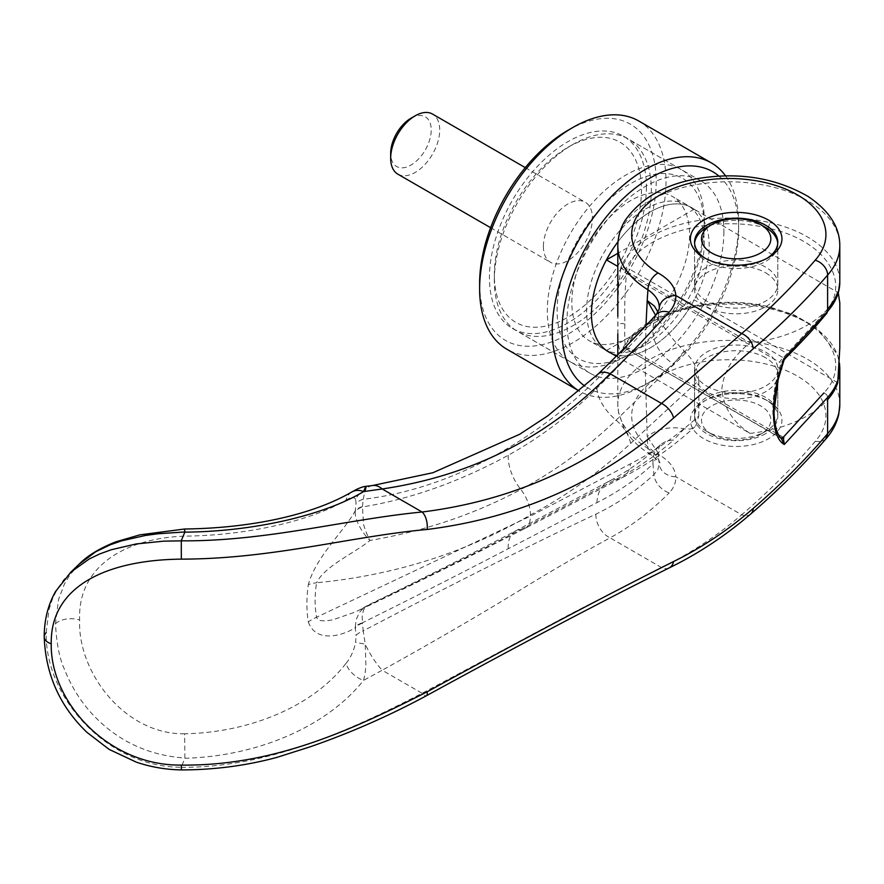 <?xml version="1.0" encoding="UTF-8"?>
<svg xmlns="http://www.w3.org/2000/svg" width="884" height="884" viewBox="0 0 884 884"><rect width="100%" height="100%" fill="white"/><g stroke="black" fill="none" stroke-linecap="round" stroke-linejoin="round"><path stroke-width="0.66" stroke-dasharray="4.42 3.31" d="M494.333 280.438A110.997 64.079 -60 0 1 572.821 144.501A110.997 64.079 -60 0 1 628.314 138.998A110.997 64.079 -60 0 1 651.309 189.806A110.997 64.079 -60 0 1 602.855 301.51A110.997 64.079 -60 0 1 517.328 331.246A110.997 64.079 -60 0 1 494.333 280.438L494.333 274.769A104.058 60.079 -60 0 1 567.915 147.33A104.058 60.079 -60 0 1 641.497 189.806A104.058 60.079 -60 0 1 567.915 317.245A104.058 60.079 -60 0 1 494.333 274.769M704.283 220.392A110.997 64.079 -60 0 1 625.795 356.329A110.997 64.079 -60 0 1 570.302 361.832A110.997 64.079 -60 0 1 547.318 311.024A110.997 64.079 -60 0 1 595.761 199.32A110.997 64.079 -60 0 1 681.288 169.584A110.997 64.079 -60 0 1 704.283 220.392L704.283 226.061A104.058 60.079 -60 0 1 630.701 353.501A104.058 60.079 -60 0 1 557.119 311.024A104.058 60.079 -60 0 1 630.701 183.574A104.058 60.079 -60 0 1 704.283 226.061M616.336 356.219L750.008 433.392C732.869 422.165 723.477 407.413 721.852 389.137C723.488 371.877 732.869 356.418 750.008 342.771L617.817 266.449M606.446 350.506L694.194 299.853A83.24 48.056 -60 0 1 611.087 353.18A83.24 48.056 -60 0 0 674.359 328.041A83.24 48.056 -60 0 0 709.189 245.885A83.24 48.056 -60 0 0 691.94 207.773A83.24 48.056 -60 0 0 618.004 241.719A83.24 48.056 -60 0 1 691.94 207.773A83.24 48.056 -60 0 1 694.194 209.221L838.275 292.737M839.8 302.958L839.8 347.832M586.832 248.559A83.24 48.056 -60 0 1 672.326 196.447A83.24 48.056 -60 0 1 689.564 234.558A83.24 48.056 -60 0 1 653.232 318.328A83.24 48.056 -60 0 1 589.076 340.627A83.24 48.056 -60 0 1 571.837 302.527A83.24 48.056 -60 0 1 586.832 248.559M706.736 301.101A41.625 24.034 180 0 1 694.548 284.118A41.625 24.034 180 0 1 720.239 261.918A41.625 24.034 180 0 1 765.599 267.123A41.625 24.034 180 0 1 777.787 284.118A41.625 24.034 180 0 1 752.096 306.317A41.625 24.034 180 0 1 706.736 301.101M765.599 227.475A41.625 24.034 0 0 0 706.736 227.475M694.592 243.332A41.625 24.034 0 0 0 694.548 244.47A41.625 24.034 0 0 0 706.736 261.454A41.625 24.034 0 0 0 752.096 266.67A41.625 24.034 0 0 0 777.787 244.47A41.625 24.034 0 0 0 777.743 243.332M706.736 431.381L706.736 431.381A41.625 24.034 180 0 1 694.548 414.386A41.625 24.034 180 0 1 720.239 392.187A41.625 24.034 180 0 1 765.599 397.391A41.625 24.034 180 0 1 777.787 414.386A41.625 24.034 180 0 1 765.599 431.381A41.625 24.034 180 0 1 706.736 431.381L711.642 434.21A34.686 20.023 0 0 0 760.693 434.21A34.686 20.023 0 0 0 760.693 405.889A34.686 20.023 0 0 0 711.642 405.889A34.686 20.023 0 0 0 711.642 434.21L706.736 431.381M765.599 357.744A41.625 24.034 0 0 0 720.239 352.539A41.625 24.034 0 0 0 694.548 374.739A41.625 24.034 0 0 0 706.736 391.734A41.625 24.034 0 0 0 752.096 396.938A41.625 24.034 0 0 0 777.787 374.739A41.625 24.034 0 0 0 765.599 357.744M397.855 174.159A34.686 20.023 120 0 0 424.585 164.866A34.686 20.023 120 0 0 439.724 129.959A34.686 20.023 120 0 0 432.541 114.08M543.395 246.448A34.686 20.023 120 0 0 550.577 262.327A34.686 20.023 120 0 0 577.296 253.034A34.686 20.023 120 0 0 592.446 218.127A34.686 20.023 120 0 0 585.263 202.248A34.686 20.023 120 0 0 558.533 211.541A34.686 20.023 120 0 0 543.395 246.448M410.949 118.246A28.675 16.553 -60 0 1 431.226 129.959A28.675 16.553 -60 0 1 410.949 165.076A28.675 16.553 -60 0 1 390.673 153.374M694.194 209.221L617.817 253.321M827.612 309.057A110.997 64.079 180 0 1 750.008 342.771M837.756 382.728L694.194 299.853M750.008 433.392A110.997 64.079 0 0 0 827.612 399.69M704.283 243.056A83.24 48.056 -60 0 1 667.939 326.826A83.24 48.056 -60 0 1 603.794 349.125A83.24 48.056 -60 0 1 586.556 311.024A83.24 48.056 -60 0 1 622.889 227.243A83.24 48.056 -60 0 1 687.045 204.944A83.24 48.056 -60 0 1 704.283 243.056M646.403 186.977A110.997 64.079 -60 0 1 597.949 298.682A110.997 64.079 -60 0 1 512.422 328.417A110.997 64.079 -60 0 1 489.438 277.598A110.997 64.079 -60 0 1 537.881 165.905A110.997 64.079 -60 0 1 623.408 136.169A110.997 64.079 -60 0 1 646.403 186.977M723.897 231.718A110.997 64.079 -60 0 1 675.453 343.423A110.997 64.079 -60 0 1 589.926 373.159A110.997 64.079 -60 0 1 566.931 322.351A110.997 64.079 -60 0 1 615.386 210.646A110.997 64.079 -60 0 1 700.913 180.911A110.997 64.079 -60 0 1 723.897 231.718M638.723 120.975A131.804 76.101 -60 0 1 666.017 181.308A131.804 76.101 -60 0 1 608.49 313.953A131.804 76.101 -60 0 1 506.919 349.268M567.915 130.335A124.865 72.09 -60 0 1 656.204 181.308A124.865 72.09 -60 0 1 567.915 334.24A124.865 72.09 -60 0 1 479.625 283.267M725.654 175.96A131.804 76.101 -60 0 1 738.615 223.232L738.615 228.89A124.865 72.09 -60 0 1 650.326 381.822A124.865 72.09 -60 0 1 584.965 386.142M719.068 176.203A124.865 72.09 -60 0 1 738.615 228.89M738.615 223.232A131.804 76.101 -60 0 1 645.419 384.651A131.804 76.101 -60 0 1 579.517 391.181A131.804 76.101 -60 0 1 579.318 391.071L579.517 391.181M698.78 416.021A2362.424 1567.376 -128.8 0 0 698.857 398.297A2362.424 1567.376 -128.8 0 0 698.78 380.518L630.535 443.503C599.96 471.879 566.6 495.692 530.466 514.941C465.735 552.644 394.452 575.252 316.616 582.766C314.605 595.098 314.605 606.579 316.616 617.209L530.466 516.123L630.535 463.791C654.945 451.183 677.696 435.248 698.78 416.021M645.972 325.544L645.176 367.302L647.21 436.641C657.276 428.773 669.608 426.154 684.205 428.784L690.404 429.105L694.791 426.861L695.874 425.701L698.769 416.021M783.268 437.271L630.027 348.793L626.447 349.036C624.866 346.528 624.358 338.218 624.922 324.108C624.358 308.538 624.866 291.753 626.447 273.753L630.027 269.498L784.285 358.296M626.447 349.036L780.881 437.956M630.027 348.793L626.248 347.556L621.065 352.827L620.071 351.976L617.938 342.926L617.883 304.162L618.756 284.339L621.065 266.725L626.248 268.261C641.574 234.315 712.25 214.26 768.284 228.216C825.457 240.249 853.237 282.814 823.888 313.654L780.539 360.639L779.6 362.241L781.246 362.805C775.732 379.49 772.925 395.049 772.804 409.48C772.925 423.69 775.732 433.337 781.246 438.431L779.6 437.447M79.206 564.102L69.781 575.075L64.477 583.893L58.543 599.462L55.493 623.761C56.554 643.596 59.548 658.79 64.477 669.354C70.775 685.443 79.648 699.907 91.074 712.758C116.058 740.239 147.319 755.334 184.878 758.063L184.844 758.273C257.034 756.273 326.34 727.134 363.567 680.371C365.667 671.509 365.158 672.713 365.899 664.956L365.225 644.149L363.213 630.867C453.547 583.584 531.107 544.688 595.871 514.168C617.198 503.913 636.535 490.708 653.906 474.575L657.806 469.724L659.276 464.177L658.635 459.658L656.525 455.68L647.95 448.376A1160.416 692.758 58.8 0 1 647.21 436.663L658.392 453.315L653 464.012A835.214 628.745 -136.8 0 0 653.906 474.575A18.034 13.127 45.7 0 0 669.166 492.896C673.696 488.145 675.928 482.786 675.862 476.796A16.652 13.591 1.6 0 1 659.276 464.177M70.179 572.777L63.626 579.915L57.46 588.799L52.565 598.612L49.029 609.319L46.178 632.712C45.029 697.73 106.964 767.113 181.22 767.257A1504.049 259.355 99 0 0 184.844 758.273M839.789 405.093L839.8 404.463A110.997 64.079 -0 0 0 807.291 359.169A110.997 64.079 180 0 0 686.338 345.268A110.997 64.079 180 0 0 617.817 404.463A110.997 64.079 180 0 1 617.817 404.463A110.997 64.079 180 0 0 647.95 448.376A13.879 8.254 121.5 0 0 650.801 454.707A13.879 8.254 121.5 0 0 658.061 454.221C669.044 460.321 674.978 467.846 675.862 476.796L741.687 514.797C768.969 491.316 793.489 466.829 815.258 441.348A97.118 56.068 -0 0 0 782.627 369.136A97.118 56.068 -0 0 0 654.635 379.612A97.118 56.068 -0 0 0 658.061 454.221M706.736 386.065A41.625 24.034 0 0 0 752.096 391.281A41.625 24.034 0 0 0 777.787 369.081A41.625 24.034 0 0 0 765.599 352.086A41.625 24.034 0 0 0 720.239 346.871A41.625 24.034 0 0 0 694.548 369.081A41.625 24.034 0 0 0 706.736 386.065M765.599 433.646A41.625 24.034 180 0 1 706.736 433.646A41.625 24.034 180 0 1 694.548 416.651A41.625 24.034 180 0 1 706.736 399.667A41.625 24.034 180 0 1 765.599 399.667L765.599 399.667A41.625 24.034 180 0 1 777.787 416.651A41.625 24.034 180 0 1 765.599 433.646M705.333 258.338A41.625 24.034 0 0 0 706.736 259.189A41.625 24.034 0 0 0 765.599 259.189L765.599 259.189A41.625 24.034 0 0 0 767.003 258.338M765.599 272.791A41.625 24.034 180 0 1 777.787 289.775A41.625 24.034 180 0 1 752.096 311.975A41.625 24.034 180 0 1 706.736 306.77A41.625 24.034 180 0 1 694.548 289.775A41.625 24.034 180 0 1 720.239 267.576A41.625 24.034 180 0 1 765.599 272.791M768.539 257.498L765.599 259.189L768.539 257.498M768.539 401.358L768.539 401.358A45.78 26.432 180 0 1 768.539 438.74A45.78 26.432 180 0 1 703.786 438.74A45.78 26.432 180 0 1 703.786 401.358A45.78 26.432 180 0 1 768.539 401.358L765.599 399.667M703.786 401.358L706.736 399.667L703.786 401.358M617.806 333.942L617.806 316.605M625.043 348.65L621.64 350.948L621.065 352.827A110.997 64.079 180 0 1 769.82 308.682L769.213 306.858L768.284 307.51C825.457 319.544 853.237 362.108 823.888 392.949A4.166 3.039 40.7 0 1 827.612 397.424M706.736 259.189L703.786 257.498M181.22 767.257L181.308 767.312C266.88 767.754 346.362 732.284 422.099 693.266L572.081 613.198L661.508 567.539C689.918 553.749 716.648 536.179 741.687 514.797A13.879 9.404 49.3 0 0 750.737 513.991M669.144 567.926A13.879 9.846 64 0 1 661.508 567.539L610.082 537.848C584.214 551.881 556.158 568.114 525.914 586.545C482.94 613.032 435.038 640.922 382.197 670.227A33.283 9.249 61.2 0 1 365.225 644.149L355.644 642.336L356.042 635.474A18.056 9.724 174.2 0 1 363.213 630.867A832.087 609.684 40.8 0 1 362.484 623.143L362.462 622.756C413.933 597.264 462.52 572.6 508.234 548.743L596.921 502.653C617.607 492.277 636.303 479.404 653 464.012A34.686 25.691 47 0 1 659.475 445.558L659.475 445.558A34.686 25.691 47 0 1 673.542 440.099C656.481 455.205 637.331 468.299 616.093 479.404L520.853 529.505A27.05 14.962 -117.9 0 0 524.809 528.51L524.809 528.51A27.05 14.962 -117.9 0 0 530.466 516.123L530.466 514.941A27.05 14.929 -118 0 0 520.853 489.515C474.664 514.223 424.397 531.196 370.042 540.433C368.75 538.897 363.711 526.698 363.468 523.472L362.462 506.941A18.034 11.293 2.5 0 0 355.269 511.471C354.572 519.019 361.633 532.665 370.042 540.433C353.622 553.605 324.395 566.346 316.616 582.766A34.852 16.873 9.2 0 0 308.317 584.6A153.971 102.798 129.4 0 0 308.306 621.949A34.852 22.741 169.3 0 1 316.616 617.209L317.588 619.33L319.699 620.546L325.809 620.966L332.97 619.794L355.567 611.927L370.031 604.534L363.998 607.551L359.291 612.546L356.186 619.618L355.269 626.922A18.034 9.481 177.7 0 1 362.462 622.756L362.186 616.159L363.434 610.225L366.02 606.435L370.031 604.534C424.386 578.467 474.664 553.461 520.853 529.505A34.686 19.581 -118.1 0 0 515.626 530.864L515.626 530.864A34.686 19.581 -118.1 0 0 508.234 548.743M768.284 228.216L769.82 222.591A110.997 64.079 180 0 0 621.065 266.725L625.043 272.603L626.248 268.261L630.027 269.498M815.258 441.348L821.468 441.646L825.678 439.182M595.871 514.168A20.807 15.127 62.1 0 0 610.082 537.848C631.209 526.245 650.9 511.261 669.166 492.896M184.878 758.063L184.612 733.797C249.763 732.493 312.704 706.57 345.998 663.365A18.034 10.133 -140.9 0 0 363.567 680.371L382.197 670.227L422.099 693.266A13.879 3.768 61.6 0 0 426.497 695.697M184.601 529.008L184.612 536.135C124.743 538.268 77.416 566.677 79.659 620.004C77.416 672.094 124.743 734.692 184.612 733.797M698.769 380.518C698.051 369.313 693.189 359.468 684.205 350.992L673.73 340.086L659.077 320.605L658.359 317.29L659.199 308.947L653.906 320.03A835.214 587.628 -140.7 0 0 653 329.389L657.608 321.113L658.403 316.737L658.028 312.218M684.194 428.795L673.542 440.099M659.033 320.527L655.585 315.279M656.359 314.45A18.034 12.531 -137 0 0 653.906 320.03C636.535 339.191 617.198 359.291 595.871 380.33C533.273 441.182 451.381 488.819 363.213 499.305L366.031 486.366M372.595 485.504A33.283 17.592 -97.3 0 0 365.225 490.112A18.067 16.652 -30.1 0 0 355.644 499.228L356.042 503.46A844.076 618.347 -139.1 0 0 355.28 510.786L355.269 511.471M351.589 492.101L351.545 492.134A18.034 14.299 -121.2 0 0 345.998 500.189C312.704 519.869 249.763 535.472 184.612 536.135M181.331 769.92L181.319 767.312M508.234 455.271A34.686 19.26 61.1 0 0 520.853 489.515C555.329 470.841 587.075 447.724 616.093 420.165L673.542 364.142A34.686 23.548 42 0 1 653 329.389C636.303 348.02 617.607 367.611 596.921 388.187C569.959 415.038 540.389 437.403 508.234 455.271C459.127 481.924 410.541 499.14 362.462 506.941L362.484 506.576A18.034 10.951 5.4 0 0 355.28 510.786C343.18 532.488 316.174 556.379 308.317 584.6M308.306 621.949C316.174 643.872 343.18 635.397 355.28 627.75L355.269 626.922M362.484 506.576A832.253 607.529 40.6 0 1 363.213 499.305A18.056 11.028 6.2 0 0 356.042 503.46M362.484 623.143A18.034 9.801 -5.1 0 0 355.28 627.75A844.143 615.529 -139.4 0 0 356.042 635.474M345.998 500.189C350.661 497.095 353.876 496.775 355.644 499.228M345.998 663.365C350.484 658.105 353.699 651.088 355.644 642.336M684.194 351.003L673.542 364.142M783.876 358.363L781.246 362.805L782.572 362.385L783.92 360.451M781.246 438.431L781.81 438.851L781.246 438.431M625.043 272.603L779.6 362.241M823.888 313.654A4.166 3.039 -139.3 0 0 827.015 313.002A4.166 3.039 -139.3 0 0 827.059 312.947A4.166 3.039 -139.3 0 0 827.612 311.334M625.242 348.749L621.629 350.97C637.143 313.301 710.736 292.482 769.213 306.858L794.075 314.859L816.971 328.052L837.435 354.606L839.491 363.28M781.555 438.63L626.579 349.147M769.82 308.682A110.997 64.079 180 0 1 807.291 322.914A110.997 64.079 180 0 1 839.8 368.23M617.817 245.874A110.997 64.079 180 0 1 686.338 186.679A110.997 64.079 180 0 1 807.291 200.569A110.986 64.079 180 0 1 839.8 245.874M769.82 222.591A110.997 64.079 180 0 1 807.291 236.824A110.997 64.079 180 0 1 839.8 282.129L839.8 282.25M624.922 324.096C621.297 322.947 618.922 323.522 617.817 325.82M626.248 347.556C641.563 313.61 712.25 293.565 768.284 307.51M55.493 623.761A18.034 10.409 180 0 1 79.659 620.004M598.059 374.109A20.807 11.348 -133.6 0 0 595.871 380.33M630.535 443.503A27.05 14.564 -132.9 0 0 616.093 420.165A34.686 18.807 45.7 0 1 596.921 388.187M596.921 502.653A34.686 25.459 62.3 0 1 608.49 481.537L608.49 481.537A34.686 25.459 62.3 0 1 616.093 479.404A27.05 19.481 -117.1 0 0 621.795 477.846A27.05 19.481 -117.1 0 0 630.535 463.791M567.915 147.33L572.821 144.501M681.288 169.584L628.314 138.998M687.045 204.944L672.326 196.447M694.548 284.118L694.548 244.47M694.548 414.386L694.548 374.739M490.598 227.696L550.577 262.327M525.284 167.628L585.263 202.248M760.693 434.21L765.599 431.381M777.787 414.386L777.787 374.739M777.787 284.118L777.787 244.47M603.794 349.125L589.076 340.627M630.701 353.501L625.795 356.329M570.302 361.832L517.328 331.246M589.926 373.159L512.422 328.417M650.326 381.822L645.419 384.651M700.913 180.911L623.408 136.169M777.787 369.081L777.787 416.651M777.787 242.205L777.787 289.775M694.548 242.205L694.548 289.775M694.548 369.081L694.548 416.651M617.817 354.738L617.817 404.474L618.634 413.159L624.237 428.397C630.17 438.773 639.021 447.547 650.801 454.707C658.812 461.227 661.619 463.802 659.21 462.454L658.392 453.315C658.481 449.072 659.155 446.155 660.425 444.586L659.475 445.558C644.259 459.702 627.264 471.702 608.49 481.537L515.626 530.864C470.31 554.666 421.027 579.462 367.766 605.253L360.55 609.584M360.407 609.662C419.37 581.539 474.178 554.5 524.809 528.51L621.795 477.846C648.038 464.354 672.37 447.359 694.791 426.861M827.015 313.002L837.192 296.438L838.341 292.847"/><path stroke-width="1.33" d="M617.817 266.449L606.446 259.885A83.24 48.056 -60 0 1 618.004 241.719A83.24 48.056 -60 0 0 591.462 313.853A83.24 48.056 -60 0 0 608.7 351.965A83.24 48.056 -60 0 1 606.446 350.506L616.336 356.219M838.275 292.737L839.8 302.958M711.642 224.647A34.686 20.023 180 0 1 760.693 224.647L760.693 224.647A34.686 20.023 180 0 1 760.693 252.957A34.686 20.023 180 0 1 711.642 252.957A34.686 20.023 180 0 1 711.642 224.647L706.736 227.475A41.625 24.034 0 0 0 694.592 243.332M765.599 227.475L760.693 224.647L765.599 227.475A41.625 24.034 0 0 1 777.743 243.332M525.284 167.628L432.541 114.08A34.686 20.023 120 0 0 415.193 115.793L410.949 118.246A28.675 16.553 -60 0 0 390.673 153.374L390.673 158.28A34.686 20.023 120 0 0 397.855 174.159L490.598 227.696M415.193 115.793A34.686 20.023 120 0 0 390.673 158.28M617.817 253.321L606.446 259.885M611.087 353.18A83.24 48.056 -60 0 1 608.7 351.965A83.24 48.056 -60 0 0 611.087 353.18M837.756 292.107A110.997 64.079 180 0 1 827.612 309.057M827.612 399.69A110.997 64.079 0 0 0 837.756 382.728L839.8 347.832L839.8 302.527M711.322 162.888A131.804 76.101 -60 0 0 609.75 198.204A131.804 76.101 -60 0 0 552.224 330.848A131.804 76.101 -60 0 0 579.318 391.071L506.919 349.268A131.804 76.101 -60 0 1 479.625 288.924L479.625 283.267A124.865 72.09 -60 0 1 567.915 130.335L572.821 127.506A131.804 76.101 -60 0 1 638.723 120.975L711.322 162.888A131.804 76.101 -60 0 1 725.654 175.96M479.625 288.924A131.804 76.101 -60 0 1 572.821 127.506M584.965 386.142A124.865 72.09 -60 0 1 562.025 330.848A124.865 72.09 -60 0 1 620.944 200.679A124.865 72.09 -60 0 1 719.068 176.203M839.8 404.463L838.794 414.11C836.761 423.303 832.374 431.679 825.645 439.226L827.601 434.177L827.612 397.424L784.285 444.486C769.931 436.663 769.931 395.292 784.285 358.296L827.612 311.334L827.612 275.079C805.501 300.748 780.705 325.334 753.201 348.815L673.564 418.033C603.916 480.377 521.77 517.527 427.105 529.472C351.213 536.245 273.134 558.975 181.331 559.141C108.92 559.848 50.233 584.899 51.228 643.806C50.222 702.36 108.688 766.096 181.364 765.08C273.178 766.163 351.246 730.383 427.105 691.841C521.792 639.917 603.938 596.49 673.564 561.539C701.531 547.837 728.084 530.146 753.201 508.455C780.705 484.62 805.501 459.691 827.612 433.668A110.997 64.079 -0 0 0 839.8 404.474A110.997 64.079 -0 0 0 839.8 404.463L839.8 368.23A110.997 64.079 180 0 1 827.612 397.424M767.003 258.338A41.625 24.034 0 0 0 777.787 242.205A41.625 24.034 0 0 0 765.599 225.21A41.625 24.034 0 0 0 706.736 225.21A41.625 24.034 0 0 0 694.548 242.205A41.625 24.034 0 0 0 705.333 258.338M703.786 220.116A45.78 26.432 180 0 1 768.539 220.116A45.78 26.432 180 0 1 768.539 257.498L768.539 257.498A45.78 26.432 180 0 1 703.786 257.498A45.78 26.432 180 0 1 703.786 220.116M827.612 311.334A110.997 64.079 180 0 0 839.8 282.129L839.8 245.885A110.986 64.079 180 0 1 839.8 245.885A110.986 64.079 180 0 1 827.612 275.079A13.879 10.155 -139.5 0 0 815.17 260.205A97.118 56.068 0 0 0 789.865 190.955A97.118 56.068 0 0 0 789.523 190.789A97.118 56.068 0 0 0 768.892 183.485A97.118 56.068 0 0 0 765.19 182.568A97.118 56.068 0 0 0 744.096 179.187A97.118 56.068 0 0 0 739.079 178.8A97.118 56.068 0 0 0 717.709 178.855A97.118 56.068 0 0 0 712.703 179.264A97.118 56.068 0 0 0 691.653 182.745A97.118 56.068 0 0 0 687.973 183.684A97.118 56.068 0 0 0 667.276 191.176A97.118 56.068 0 0 0 658.061 272.968C669.144 279.2 675.078 286.725 675.862 295.543C675.906 301.499 673.685 307.068 669.166 312.251C650.779 331.809 631.331 353.644 610.082 373.744L661.508 403.435C593.827 464.332 514.024 500.532 422.099 512.013C346.351 519.262 266.869 541.45 181.275 540.842L163.507 541.163L136.213 543.947L111.196 549.76L99.815 553.903L89.207 558.986L71.074 571.937L55.593 591.451C48.056 604.744 44.255 619.872 44.2 636.845L44.2 636.845A13.879 8.011 180 0 1 46.178 632.712M655.585 315.279L647.21 300.571L645.972 325.544M658.028 312.218L654.414 306.074L647.21 300.571A1160.062 685.653 58.3 0 1 647.95 289.786C655.596 295.024 659.365 301.046 659.276 307.853L659.199 308.969M815.17 260.205C793.423 285.642 768.936 310.096 741.687 333.555L661.508 403.435A13.879 7.315 -131.8 0 1 673.564 418.033M427.105 529.472A13.879 7.238 -97 0 0 422.099 512.013L382.197 488.974C471.68 475.758 547.638 437.348 610.082 373.744A20.807 11.348 -133.6 0 0 598.059 374.109L547.583 415.977L519.637 434.298L432.939 472.719L372.683 485.493A33.283 17.592 -97.3 0 0 372.595 485.504M783.876 437.834L781.246 438.431L784.285 444.486L783.268 437.271L823.888 392.949M184.878 531.958L158.402 533.726L145.573 535.439L121.55 540.853L110.401 544.721L95.704 551.782L79.206 564.102C87.494 555.66 99.682 548.246 115.793 541.837L139.771 534.875L184.601 529.008L184.844 532.157A1504.966 276.084 -81.8 0 0 181.22 540.787M753.201 348.815A13.879 9.404 -130.7 0 0 741.687 333.555L675.862 295.543A16.652 13.591 -178.4 0 0 659.276 307.853M839.8 245.874C839.888 227.298 829.358 210.845 808.197 196.513C779.644 180.104 747.897 173.485 712.946 176.634C672.481 180.259 643.198 194.856 625.11 220.436C620.314 228.426 617.883 236.901 617.817 245.874A110.997 64.079 180 0 1 617.817 245.874A110.997 64.079 180 0 0 647.95 289.786A13.879 8.254 -58.5 0 1 658.061 272.968M365.225 490.112C366.749 484.719 366.197 485.206 363.567 491.592A18.034 14.299 -121.2 0 0 351.622 492.079A18.034 14.299 -121.2 0 0 351.545 492.134L356.473 489.416C360.838 487.427 364.031 486.41 366.031 486.366L372.694 485.493A33.283 17.592 -97.3 0 1 382.197 488.974L363.567 491.592C326.34 514.145 257.023 531.472 184.844 532.157M181.331 559.141L181.275 540.842M181.353 765.08L181.331 769.92C165.949 769.655 150.976 767.08 136.412 762.185L109.185 749.422L86.842 732.261C59.836 706.239 45.625 674.437 44.2 636.845A13.879 8.011 180 0 0 51.228 643.806M827.059 312.947L821.358 319.688C812.462 330.273 800.351 343.279 785.036 358.694L783.92 360.429L783.876 358.363M780.881 437.956L783.268 437.271M782.241 438.663L781.555 438.63M753.201 508.455A13.879 9.404 49.3 0 1 750.748 513.991A13.879 9.404 49.3 0 1 750.737 513.991C725.322 535.837 698.117 553.815 669.144 567.926L669.144 567.926C600.026 602.391 519.14 644.977 426.497 695.697L426.497 695.697C389.004 715.896 350.119 732.969 309.853 746.914L276.648 757.466C245.84 765.721 214.072 769.876 181.331 769.92M673.564 561.539A13.879 9.846 64 0 1 669.144 567.926M669.166 312.251A18.034 12.531 -137 0 0 656.359 314.45L656.359 314.45C638.922 333.478 619.496 353.368 598.059 374.109M427.105 691.841A13.879 3.768 61.6 0 1 426.497 695.697M617.817 245.885L617.817 316.406M617.817 333.942L617.817 354.738M825.722 439.127C803.556 465.083 778.561 490.034 750.748 513.991M79.206 564.102L70.179 572.777M659.199 308.925L656.359 314.45M351.622 492.079C312.151 515.018 251.111 528.179 184.601 529.008M783.92 360.451L778.174 379.545L774.019 411.833C774.605 431.9 779.865 437.37 781.81 438.851M839.8 368.23L839.491 363.28M838.341 292.847L839.8 282.25"/></g></svg>
